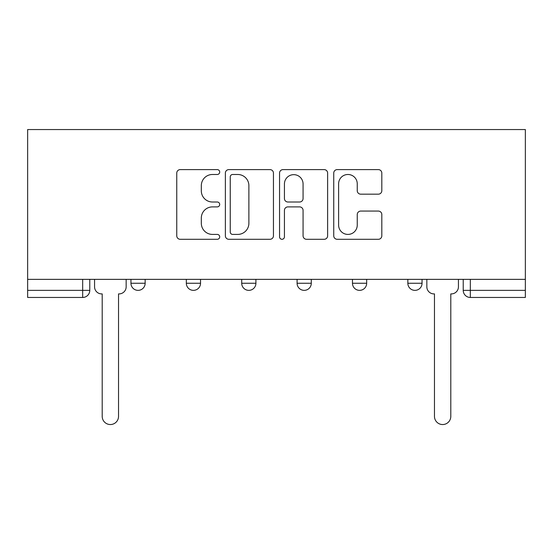 <?xml version="1.0" encoding="UTF-8"?>
<svg xmlns="http://www.w3.org/2000/svg" width="553" height="553" viewBox="0 0 553 553"><rect width="100%" height="100%" fill="white"/><g stroke="black" fill="none" stroke-linecap="round" stroke-linejoin="round"><path stroke-width="0.83" d="M219.7 172.045A2.44 2.44 0 0 0 217.267 169.605L180.243 169.605A3.484 3.484 0 0 0 176.76 173.089L176.76 235.813A3.484 3.484 0 0 0 180.243 239.297L217.267 239.297A2.44 2.44 0 0 0 219.7 236.857A2.44 2.44 0 0 0 217.267 234.417L212.47 234.417A11.15 11.15 0 0 1 201.32 223.267L201.32 218.041A11.15 11.15 0 0 1 212.47 206.891L217.267 206.891A2.44 2.44 0 0 0 219.7 204.451A2.44 2.44 0 0 0 217.267 202.011L212.47 202.011A11.15 11.15 0 0 1 201.32 190.861L201.32 185.635A11.15 11.15 0 0 1 212.47 174.485L217.267 174.485A2.44 2.44 0 0 0 219.7 172.045M407.844 279.355L407.844 283.26L422.05 283.26A7.099 7.099 0 0 1 414.95 290.36A7.099 7.099 0 0 1 407.844 283.26L407.844 279.355M297.092 283.26L297.092 279.355L297.092 283.26A7.099 7.099 0 0 0 304.191 290.36A7.099 7.099 0 0 1 297.092 283.26L311.291 283.26A7.099 7.099 0 0 1 304.191 290.36M186.333 283.26L186.333 279.355L186.333 283.26A7.099 7.099 0 0 0 193.432 290.36A7.099 7.099 0 0 1 186.333 283.26L200.532 283.26A7.099 7.099 0 0 1 193.432 290.36A7.099 7.099 0 0 0 200.532 283.26L200.532 279.355L200.532 283.26M378.335 194.172A3.484 3.484 0 0 0 381.819 190.688L381.819 173.089A3.484 3.484 0 0 0 378.335 169.605L337.219 169.605A3.484 3.484 0 0 0 333.736 173.089L333.736 235.813A3.484 3.484 0 0 0 337.219 239.297L378.335 239.297A3.484 3.484 0 0 0 381.819 235.813L381.819 214.557A3.484 3.484 0 0 0 378.335 211.073L360.736 211.073A3.484 3.484 0 0 0 357.252 214.557L357.252 225.099A9.318 9.318 0 0 1 347.934 234.417A9.318 9.318 0 0 1 338.609 225.099L338.609 183.803A9.318 9.318 0 0 1 347.934 174.485A9.318 9.318 0 0 1 357.252 183.803L357.252 190.688A3.484 3.484 0 0 0 360.736 194.172L378.335 194.172M525.35 279.355L27.65 279.355L27.65 129.547L525.35 129.547L525.35 297.459L470.327 297.459A7.099 7.099 0 0 1 463.227 290.36L525.35 290.36M273.452 173.089A3.484 3.484 0 0 0 269.968 169.605L228.852 169.605A3.484 3.484 0 0 0 225.368 173.089L225.368 235.813A3.484 3.484 0 0 0 228.852 239.297L269.968 239.297A3.484 3.484 0 0 0 273.452 235.813L273.452 173.089M283.032 169.605L324.148 169.605A3.484 3.484 0 0 1 327.632 173.089L327.632 235.813A3.484 3.484 0 0 1 324.148 239.297L306.556 239.297A3.484 3.484 0 0 1 303.072 235.813L303.072 210.375A3.484 3.484 0 0 0 299.588 206.891L287.913 206.891A3.484 3.484 0 0 0 284.429 210.375L284.429 236.857A2.44 2.44 0 0 1 281.989 239.297A2.44 2.44 0 0 1 279.548 236.857L279.548 173.089A3.484 3.484 0 0 1 283.032 169.605M463.227 279.355L463.227 290.36L463.227 279.355M89.773 279.355L89.773 290.36L89.773 279.355M82.674 297.459L27.65 297.459L27.65 290.36L89.773 290.36A7.099 7.099 0 0 1 82.674 297.459L82.674 279.355M27.65 279.355L27.65 290.36M422.05 283.26L422.05 279.355L422.05 283.26A7.099 7.099 0 0 1 414.95 290.36M366.667 279.355L366.667 283.26A7.099 7.099 0 0 1 359.568 290.36A7.099 7.099 0 0 1 352.468 283.26A7.099 7.099 0 0 0 359.568 290.36A7.099 7.099 0 0 0 366.667 283.26L366.667 279.355M352.468 279.355L352.468 283.26L366.667 283.26M311.291 279.355L311.291 283.26M255.908 279.355L255.908 283.26A7.099 7.099 0 0 1 248.809 290.36A7.099 7.099 0 0 1 241.709 283.26L255.908 283.26M241.709 279.355L241.709 283.26M145.156 279.355L145.156 283.26A7.099 7.099 0 0 1 138.05 290.36A7.099 7.099 0 0 1 130.95 283.26A7.099 7.099 0 0 0 138.05 290.36A7.099 7.099 0 0 0 145.156 283.26L145.156 279.355M130.95 279.355L130.95 283.26L145.156 283.26M232.682 174.485A2.44 2.44 0 0 0 230.242 176.925L230.242 231.977A2.44 2.44 0 0 0 232.682 234.417L237.735 234.417A11.15 11.15 0 0 0 248.885 223.267L248.885 185.635A11.15 11.15 0 0 0 237.735 174.485L232.682 174.485M303.072 183.976A9.318 9.318 0 0 0 293.747 174.658A9.318 9.318 0 0 0 284.429 183.976L284.429 198.527A3.484 3.484 0 0 0 287.913 202.011L299.588 202.011A3.484 3.484 0 0 0 303.072 198.527L303.072 183.976M94.563 286.807L94.563 279.355L94.563 286.807A7.099 7.099 0 0 0 101.669 293.906L102.201 293.906L102.201 416.381A8.164 8.164 0 0 0 110.365 424.545A8.164 8.164 0 0 0 118.529 416.381L118.529 293.906L119.061 293.906A7.099 7.099 0 0 0 126.16 286.807L126.16 279.355L126.16 286.807M101.669 293.906L102.201 293.906L102.201 416.381M118.529 416.381L118.529 293.906L119.061 293.906M426.84 286.807L426.84 279.355L426.84 286.807A7.099 7.099 0 0 0 433.939 293.906L434.471 293.906L434.471 416.381A8.164 8.164 0 0 0 442.635 424.545A8.164 8.164 0 0 0 450.799 416.381L450.799 293.906L451.331 293.906A7.099 7.099 0 0 0 458.437 286.807L458.437 279.355L458.437 286.807M433.939 293.906L434.471 293.906L434.471 416.381M450.799 416.381L450.799 293.906L451.331 293.906M470.327 279.355L470.327 297.459"/></g></svg>
